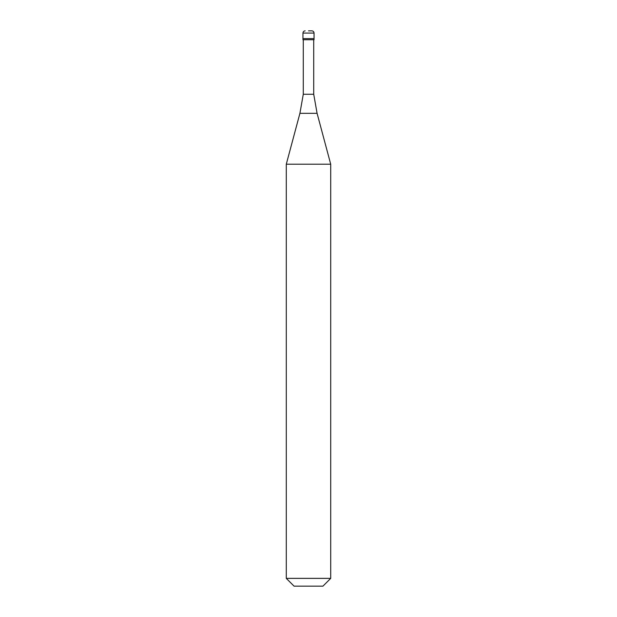 <?xml version="1.0" encoding="UTF-8"?>
<svg xmlns="http://www.w3.org/2000/svg" width="617" height="617" viewBox="0 0 617 617"><rect width="100%" height="100%" fill="white"/><g stroke="black" fill="none" stroke-linecap="round" stroke-linejoin="round"><path stroke-width="0.93" d="M308.5 30.85L311.832 30.85L308.5 30.85M314.053 33.071L314.053 38.624L302.947 38.624L314.053 38.624L314.053 39.735L302.947 39.735L302.947 33.071L314.053 33.071C313.922 31.722 313.181 30.981 311.832 30.85M313.721 39.735L313.721 94.262L303.279 94.262L299.916 113.327L317.084 113.327L330.712 164.199L286.288 164.199L286.288 578.376L330.712 578.376L330.712 164.199M330.712 578.376L322.938 586.15L294.062 586.15L286.288 578.376M302.947 33.071C303.078 31.722 303.819 30.981 305.168 30.85M313.721 94.262L317.084 113.327M303.279 39.735L303.279 94.262M299.916 113.327L286.288 164.199"/></g></svg>
